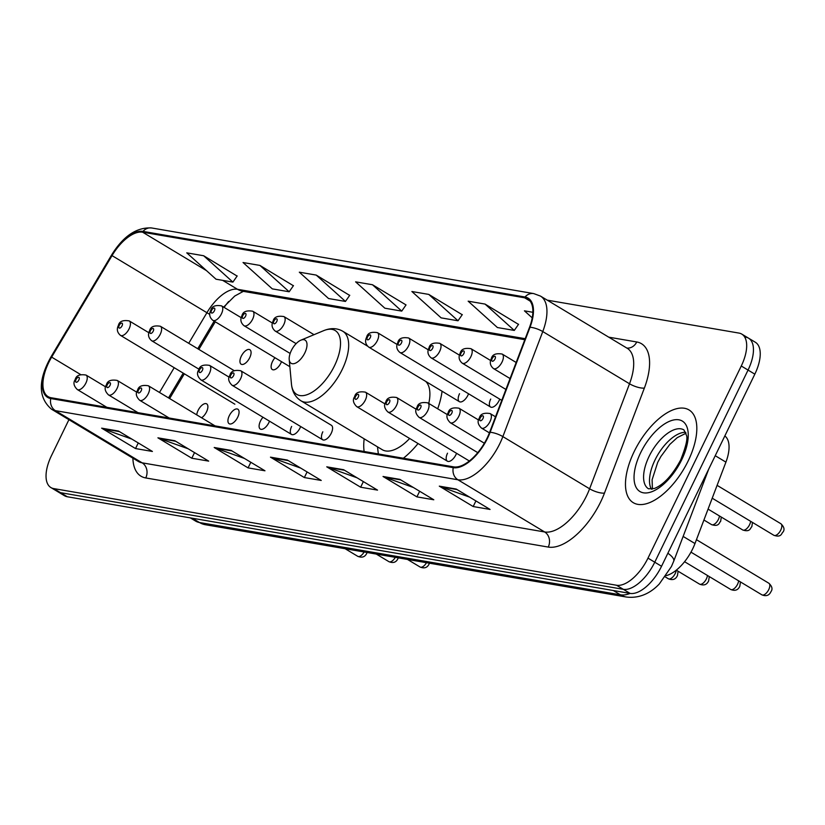 <?xml version="1.0" encoding="UTF-8"?>
<svg xmlns="http://www.w3.org/2000/svg" width="825" height="825" viewBox="0 0 825 825"><rect width="100%" height="100%" fill="white"/><g stroke="black" fill="none" stroke-linecap="round" stroke-linejoin="round"><path stroke-width="1.24" d="M437.693 408.818A59.74 28.689 -59 0 0 442.066 391.246M490.71 399.063A8.456 4.063 -59 0 0 490.576 407.024A8.456 4.063 -59 0 0 499.146 400.507A8.456 4.063 -59 0 0 499.744 399.135M459.535 393.7A8.456 4.063 -59 0 0 459.391 401.672A8.456 4.063 -59 0 0 467.971 395.154A8.456 4.063 -59 0 0 468.559 393.783M275.003 357.751A8.456 4.063 -59 0 0 272.467 361.577A8.456 4.063 -59 0 0 272.322 369.548A8.456 4.063 -59 0 0 280.902 363.031A8.456 4.063 -59 0 0 281.5 361.659M249.727 357.679A8.456 4.063 -59 0 0 249.862 349.707A8.456 4.063 -59 0 0 241.292 356.225A8.456 4.063 -59 0 0 241.148 364.196A8.456 4.063 -59 0 0 249.727 357.679M201.589 417.78A8.456 4.063 -59 0 0 206.539 411.83A8.456 4.063 -59 0 0 206.683 403.868A8.456 4.063 -59 0 0 198.103 410.386A8.456 4.063 -59 0 0 196.773 414.882M237.724 417.192A8.456 4.063 -59 0 0 237.858 409.221A8.456 4.063 -59 0 0 229.278 415.738A8.456 4.063 -59 0 0 229.144 423.71A8.456 4.063 -59 0 0 237.724 417.192M262.989 417.264A8.456 4.063 -59 0 0 260.452 421.09A8.456 4.063 -59 0 0 260.318 429.062A8.456 4.063 -59 0 0 268.898 422.544A8.456 4.063 -59 0 0 269.486 421.173M291.637 426.442A8.456 4.063 -59 0 0 291.493 434.414A8.456 4.063 -59 0 0 300.073 427.897A8.456 4.063 -59 0 0 300.661 426.525M331.248 433.249A8.456 4.063 -59 0 0 331.392 425.287L240.745 370.745A8.456 4.063 121 0 1 240.611 378.706A8.456 4.063 121 0 1 232.031 385.234L322.678 439.766A8.456 4.063 -59 0 0 331.248 433.249M447.521 453.214A8.456 4.063 -59 0 0 447.387 461.185A8.456 4.063 -59 0 0 455.967 454.668A8.456 4.063 -59 0 0 456.555 453.296M724.824 435.94A33.815 16.242 121 0 1 725.917 462.134L694.98 543.551A33.815 16.242 121 0 1 692.711 548.8A33.815 16.242 121 0 1 666.105 575.654M228.659 301.476A45.086 21.646 -59 0 0 224.132 307.405M215.273 321.812L198.856 349.408M184.346 373.808L169.62 398.558M364.176 438.828A59.74 28.689 -59 0 0 364.124 451.492M403.363 458.236A59.74 28.689 -59 0 0 418.048 443.53M322.812 431.805A8.456 4.063 -59 0 0 322.678 439.766M68.918 419.688L51.449 455.678A33.815 16.242 -59 0 0 50.892 487.554L64.453 495.712A33.815 16.242 -59 0 0 67.31 496.753L630.083 593.402A33.815 16.242 -59 0 0 661.537 566.28L754.834 374.158A33.815 16.242 -59 0 0 755.38 342.282L748.605 338.209A33.815 16.242 -59 0 0 745.748 337.157M50.892 487.554A33.815 16.242 -59 0 0 53.749 488.596L616.523 585.245A33.815 16.242 -59 0 0 647.986 558.123L741.273 366.001L748.048 370.074A33.815 16.242 -59 0 0 748.605 338.209A33.815 16.242 -59 0 1 748.048 370.074L654.761 562.196L748.048 370.074L754.834 374.158M616.523 585.245L623.308 589.318A33.815 16.242 -59 0 0 654.761 562.196A33.815 16.242 -59 0 1 623.308 589.318L60.524 492.669L623.308 589.318L630.083 593.402M57.668 491.628A33.815 16.242 -59 0 0 60.524 492.669A33.815 16.242 -59 0 1 57.668 491.628M688.163 460.948A54.099 25.977 -59 0 0 689.04 409.953A54.099 25.977 -59 0 0 634.136 451.667A54.099 25.977 -59 0 0 633.249 502.673A54.099 25.977 -59 0 0 688.163 460.948A54.099 25.977 -59 0 0 689.04 409.953A54.099 25.977 -59 0 0 634.136 451.667A54.099 25.977 -59 0 0 633.249 502.673A54.099 25.977 -59 0 0 688.163 460.948M487.193 437.941A36.073 17.325 121 0 1 453.637 466.868L51.14 397.743A36.073 17.325 121 0 1 48.098 396.629A36.073 17.325 121 0 1 51.655 357.122L112.035 255.616A36.073 17.325 121 0 1 142.622 232.196L524.638 297.804A36.073 17.325 121 0 1 527.68 298.918A36.073 17.325 121 0 1 529.526 327.308L489.617 432.331A36.073 17.325 121 0 1 487.193 437.941M487.647 438.013A36.97 17.758 -59 0 0 490.132 432.269L530.032 327.247A36.97 17.758 -59 0 0 525.03 297L143.014 231.402A36.97 17.758 -59 0 0 111.664 255.399L51.284 356.905A36.97 17.758 -59 0 0 50.758 398.547L453.245 467.672A36.97 17.758 -59 0 0 487.647 438.013M131.938 439.137L102.878 428.752A9.013 7.776 -80.3 0 1 101.64 428.165L135.527 448.552L152.408 451.461L118.522 431.062L101.64 428.165M138.26 442.942L135.527 448.552M188.213 448.8L159.153 438.415A9.013 7.776 -80.3 0 1 157.915 437.827L191.802 458.226L208.684 461.123L174.807 440.736L157.915 437.827M194.535 452.605L191.802 458.226M244.489 458.463L215.428 448.078A9.013 7.776 -80.3 0 1 214.201 447.501L248.078 467.888L264.969 470.786L231.083 450.398L214.201 447.501M250.81 462.268L248.078 467.888M469.6 497.124L440.54 486.74A9.013 7.776 -80.3 0 1 439.302 486.152L473.189 506.54L490.071 509.448L456.194 489.05L439.302 486.152M475.922 500.93L473.189 506.54M413.325 487.462L384.264 477.077A9.013 7.776 -80.3 0 1 383.027 476.489L416.914 496.877L433.795 499.775L399.908 479.387L383.027 476.489M419.647 491.257L416.914 496.877M357.05 477.799L327.989 467.414A9.013 7.776 -80.3 0 1 326.752 466.826L360.638 487.214L377.52 490.112L343.633 469.724L326.752 466.826M363.361 481.594L360.638 487.214M300.764 468.126L271.714 457.751A9.013 7.776 -80.3 0 1 270.476 457.163L304.363 477.551L321.245 480.449L287.358 460.061L270.476 457.163M307.086 471.931L304.363 477.551M741.273 366.001A33.815 16.242 -59 0 0 741.83 334.125A33.815 16.242 -59 0 0 738.973 333.083L547.233 300.156M293.391 285.739L259.927 265.423L243.045 262.525L272.291 288.874L289.173 291.772L293.473 285.605M237.105 276.066L203.651 255.75L186.77 252.852L216.016 279.211L232.898 282.109L237.198 275.942M462.217 314.727L428.763 294.412L411.881 291.514L441.127 317.873L458.009 320.77L462.309 314.603M518.492 324.39L485.038 304.074L468.157 301.177L497.403 327.535L514.284 330.433L518.585 324.266M532.868 312.293L524.432 310.839L532.228 317.862M349.666 295.402L316.212 275.086L299.32 272.188L328.567 298.537L345.448 301.434L349.759 295.267M372.488 284.749L355.606 281.851L384.852 308.199L401.734 311.108L406.034 304.93L372.488 284.749L401.734 311.108M428.763 294.412L458.009 320.77M485.038 304.074L514.284 330.433M316.212 275.086L345.448 301.434M259.927 265.423L289.173 291.772M203.651 255.75L232.898 282.109M291.338 350.553A13.53 6.497 -59 0 0 289.214 359.576A13.53 6.497 -59 0 0 295.381 363.206A13.53 6.497 -59 0 0 304.848 352.873A13.53 6.497 -59 0 0 300.877 340.178A13.53 6.497 -59 0 0 291.338 350.553M367.434 346.077L342.849 331.289A40.58 19.491 -59 0 1 342.189 369.538A40.58 19.491 -59 0 1 301.012 400.826L382.222 449.687A40.58 19.491 -59 0 0 409.654 438.477M377.489 446.841L378.242 453.131A53.543 25.709 -59 0 0 378.355 453.936M428.763 403.435A40.58 19.491 -59 0 0 425.7 381.397M683.141 536.425L694.98 543.551M715.234 455.709L725.917 462.134M192.349 518.224L199.485 522.524A22.543 19.439 99.7 0 0 205.384 524.721L195.669 521.122A45.086 21.646 -59 0 0 199.485 522.524L620.441 594.815A45.086 21.646 -59 0 0 630.135 593.402M613.305 590.514L620.441 594.815A22.543 19.439 99.7 0 0 626.34 597.022L205.384 524.721M661.537 566.28L647.986 558.123M67.31 496.753L53.749 488.596M708.696 469.177L673.716 561.217A22.543 6.961 -159.2 0 0 667.879 553.235M608.747 337.167L636.735 341.973A56.358 27.06 121 0 1 644.366 388.08L604.467 493.103A56.358 27.06 121 0 1 548.243 547.068L145.747 477.943A11.272 9.714 99.7 0 0 142.137 462.835L544.634 531.96A45.086 21.646 -59 0 0 586.575 495.804A45.086 21.646 -59 0 0 589.607 488.792L629.516 383.769A45.086 21.646 -59 0 0 627.217 348.284L540.468 296.082A45.086 21.646 121 0 1 542.768 331.567A11.272 3.475 -159.2 0 0 530.032 327.247M145.747 477.943A56.358 27.06 121 0 1 132.887 458.174M138.322 461.443A45.086 21.646 -59 0 0 142.137 462.835L55.388 410.644A45.086 21.646 121 0 1 51.583 409.252L138.322 461.443M644.366 388.08A11.272 3.475 20.8 0 1 629.516 383.769L542.768 331.567L502.858 436.6A45.086 21.646 121 0 1 499.826 443.603A45.086 21.646 121 0 1 457.885 479.768A11.272 9.714 -80.3 0 1 453.245 467.672M490.132 432.269A11.272 3.475 -159.2 0 1 502.858 436.6L589.607 488.792A11.272 3.475 20.8 0 0 604.467 493.103M540.468 296.082L533.703 293.587A11.272 9.714 99.7 0 0 525.03 297M143.014 231.402A11.272 9.714 -80.3 0 1 151.687 227.978C136.599 227.071 123.172 236.167 111.427 255.276L51.037 356.792C37.898 380.273 38.074 397.763 51.583 409.252M50.758 398.547A11.272 9.714 99.7 0 0 55.388 410.644L457.885 479.768L544.634 531.96A11.272 9.714 99.7 0 1 548.243 547.068M626.845 348.057A11.272 9.714 99.7 0 0 636.735 341.973M142.622 232.196L206.487 270.631M222.647 280.345L237.497 289.286A36.073 17.325 -59 0 0 206.92 312.706L188.719 343.303M112.035 255.616L209.725 314.397M51.655 357.122L80.582 374.529M174.199 367.702L159.483 392.452M524.638 297.804L530.093 301.084M525.195 338.693L237.497 289.286A20.285 17.49 99.7 0 0 242.818 291.266L524.813 339.704M271.714 457.751L288.224 460.587M327.989 467.414L344.51 470.25M384.264 477.077L400.785 479.913M440.54 486.74L457.06 489.576M215.428 448.078L231.949 450.924M159.153 438.415L175.673 441.251M102.878 428.752L119.398 431.588M685.678 432.3A34.351 16.5 -59 0 0 655.009 459.989A34.351 16.5 -59 0 0 651.42 489.225M683.946 429.928A34.351 16.5 -59 0 0 649.079 456.421A34.351 16.5 -59 0 0 648.512 488.802L654.38 488.483C663.589 484.811 672.354 475.303 680.677 459.938C686.029 446.346 687.937 438.085 686.39 435.146L683.946 429.928M640.613 452.781A41.116 19.748 -59 0 0 643.417 492.814A41.116 19.748 -59 0 0 681.677 459.834A41.116 19.748 -59 0 0 678.872 419.812A41.116 19.748 -59 0 0 640.613 452.781M289.214 359.576L291.462 384.13A37.28 17.902 -59 0 0 308.468 394.144A37.28 17.902 -59 0 0 334.558 365.65A37.28 17.902 -59 0 0 323.627 330.67C330.67 327.783 337.085 327.989 342.849 331.289M768.745 589.607A6.765 3.248 -59 0 0 768.848 583.234C772.118 586.317 772.829 589.102 770.993 591.587C769.23 595.495 766.188 596.578 761.877 594.825A6.765 3.248 -59 0 0 768.745 589.607M495.526 416.8L490.163 413.573A8.456 4.063 121 0 1 490.029 421.544A8.456 4.063 121 0 1 481.449 428.062L489.421 432.857M482.986 418.512A2.815 1.351 -59 0 0 482.79 415.769A2.815 1.351 -59 0 0 480.171 418.028A2.815 1.351 -59 0 0 480.356 420.771A2.815 1.351 -59 0 0 482.986 418.512M740.458 581.934L739.819 586.235C738.055 590.143 735.013 591.226 730.702 589.473A6.765 3.248 -59 0 0 737.56 584.255A6.765 3.248 -59 0 0 738.612 580.821M478.613 420.028L458.989 408.22A8.456 4.063 121 0 1 458.855 416.192A8.456 4.063 121 0 1 450.275 422.709L484.358 443.221M451.801 413.16A2.815 1.351 -59 0 0 451.615 410.417A2.815 1.351 -59 0 0 448.986 412.675A2.815 1.351 -59 0 0 449.182 415.418A2.815 1.351 -59 0 0 451.801 413.16M709.283 576.582L708.644 580.882C706.87 584.791 703.838 585.863 699.518 584.11A6.765 3.248 -59 0 0 706.386 578.903A6.765 3.248 -59 0 0 707.438 575.468M447.439 414.676L427.814 402.868A8.456 4.063 121 0 1 427.68 410.84A8.456 4.063 121 0 1 419.1 417.357L477.757 452.647M420.626 407.808A2.815 1.351 -59 0 0 420.43 405.065A2.815 1.351 -59 0 0 417.811 407.323A2.815 1.351 -59 0 0 418.007 410.066A2.815 1.351 -59 0 0 420.626 407.808M678.109 571.23L677.459 575.52C675.696 579.439 672.653 580.511 668.343 578.758A6.765 3.248 -59 0 0 675.211 573.55A6.765 3.248 -59 0 0 676.252 570.188M416.264 409.324L396.639 397.516A8.456 4.063 121 0 1 396.495 405.477A8.456 4.063 121 0 1 387.915 412.005L469.332 460.989M389.452 402.445A2.815 1.351 -59 0 0 389.256 399.702A2.815 1.351 -59 0 0 386.636 401.971A2.815 1.351 -59 0 0 386.822 404.714A2.815 1.351 -59 0 0 389.452 402.445M385.089 403.972L365.454 392.164A8.456 4.063 121 0 1 365.32 400.125A8.456 4.063 121 0 1 356.74 406.642L447.387 461.185M358.267 397.093A2.815 1.351 -59 0 0 358.081 394.35A2.815 1.351 -59 0 0 355.462 396.608A2.815 1.351 -59 0 0 355.647 399.352A2.815 1.351 -59 0 0 358.267 397.093M233.557 375.674A2.815 1.351 -59 0 0 233.372 372.931A2.815 1.351 -59 0 0 230.742 375.2A2.815 1.351 -59 0 0 230.938 377.943A2.815 1.351 -59 0 0 233.557 375.674M229.195 377.2L209.571 365.392A8.456 4.063 121 0 1 209.426 373.354A8.456 4.063 121 0 1 200.857 379.871L291.493 434.414M202.383 370.322A2.815 1.351 -59 0 0 202.187 367.579A2.815 1.351 -59 0 0 199.568 369.837A2.815 1.351 -59 0 0 199.763 372.58A2.815 1.351 -59 0 0 202.383 370.322M215.067 425.896L148.397 385.78A8.456 4.063 121 0 1 148.252 393.752A8.456 4.063 121 0 1 139.672 400.269L169.177 418.017M141.209 390.72A2.815 1.351 -59 0 0 141.013 387.977A2.815 1.351 -59 0 0 138.394 390.235A2.815 1.351 -59 0 0 138.579 392.978A2.815 1.351 -59 0 0 141.209 390.72M429.474 563.207L429.217 563.784C427.453 567.703 424.411 568.776 420.1 567.023A6.765 3.248 -59 0 0 426.494 562.702M136.837 392.236L117.212 380.428A8.456 4.063 121 0 1 117.078 388.389A8.456 4.063 121 0 1 108.498 394.907L138.002 412.665M110.024 385.358A2.815 1.351 -59 0 0 109.838 382.614A2.815 1.351 -59 0 0 107.209 384.873A2.815 1.351 -59 0 0 107.405 387.616A2.815 1.351 -59 0 0 110.024 385.358M398.3 557.855L398.042 558.432C396.278 562.351 393.236 563.423 388.926 561.67A6.765 3.248 -59 0 0 395.319 557.339M105.662 386.884L86.037 375.066A8.456 4.063 121 0 1 85.903 383.037A8.456 4.063 121 0 1 77.323 389.555L106.817 407.302M78.849 380.005A2.815 1.351 -59 0 0 78.653 377.262A2.815 1.351 -59 0 0 76.034 379.521A2.815 1.351 -59 0 0 76.23 382.264A2.815 1.351 -59 0 0 78.849 380.005M367.115 552.502L366.867 553.08C365.093 556.988 362.062 558.071 357.741 556.318A6.765 3.248 -59 0 0 364.134 551.987M780.863 523.72C784.132 526.804 784.843 529.588 783.007 532.073C781.605 532.672 781.801 538.013 773.891 535.312A6.765 3.248 -59 0 0 780.749 530.093A6.765 3.248 -59 0 0 780.863 523.72L717.09 485.347M502.043 362.031A8.456 4.063 121 0 1 493.463 368.548C490.153 365.712 489.442 362.392 491.339 358.607C492.247 354.523 495.856 353.007 502.177 354.059A8.456 4.063 121 0 1 502.043 362.031M492.174 358.514A2.815 1.351 -59 0 0 492.37 361.257A2.815 1.351 -59 0 0 494.99 358.999A2.815 1.351 -59 0 0 494.794 356.256A2.815 1.351 -59 0 0 492.174 358.514M752.472 522.421L751.833 526.721C750.43 527.319 750.626 532.661 742.706 529.959A6.765 3.248 -59 0 0 749.574 524.741A6.765 3.248 -59 0 0 750.626 521.307M470.858 356.678A8.456 4.063 121 0 1 462.278 363.196C458.968 360.36 458.267 357.039 460.164 353.244C461.072 349.171 464.681 347.655 471.003 348.707A8.456 4.063 121 0 1 470.858 356.678M461 353.162A2.815 1.351 -59 0 0 461.196 355.905A2.815 1.351 -59 0 0 463.815 353.647A2.815 1.351 -59 0 0 463.619 350.903A2.815 1.351 -59 0 0 461 353.162M721.287 517.069L720.648 521.369C719.256 521.967 719.452 527.309 711.532 524.597A6.765 3.248 -59 0 0 718.4 519.389A6.765 3.248 -59 0 0 719.441 515.955M439.684 351.326A8.456 4.063 121 0 1 431.104 357.844C427.793 354.998 427.092 351.687 428.99 347.892C429.897 343.808 433.507 342.303 439.818 343.355A8.456 4.063 121 0 1 439.684 351.326M429.825 347.81A2.815 1.351 -59 0 0 430.011 350.553A2.815 1.351 -59 0 0 432.64 348.294A2.815 1.351 -59 0 0 432.444 345.551A2.815 1.351 -59 0 0 429.825 347.81M408.509 345.964A8.456 4.063 121 0 1 399.929 352.492C396.619 349.645 395.907 346.335 397.805 342.54C398.712 338.456 402.332 336.94 408.643 338.002A8.456 4.063 121 0 1 408.509 345.964M398.64 342.457A2.815 1.351 -59 0 0 398.836 345.201A2.815 1.351 -59 0 0 401.455 342.932A2.815 1.351 -59 0 0 401.27 340.189A2.815 1.351 -59 0 0 398.64 342.457M377.334 340.612A8.456 4.063 121 0 1 368.754 347.129C365.434 344.293 364.733 340.972 366.63 337.188C367.537 333.104 371.147 331.588 377.468 332.65A8.456 4.063 121 0 1 377.334 340.612M367.465 337.095A2.815 1.351 -59 0 0 367.661 339.838A2.815 1.351 -59 0 0 370.281 337.58A2.815 1.351 -59 0 0 370.085 334.837A2.815 1.351 -59 0 0 367.465 337.095M283.8 324.555A8.456 4.063 121 0 1 275.22 331.073C271.91 328.226 271.198 324.916 273.096 321.121C274.003 317.037 277.613 315.532 283.934 316.583A8.456 4.063 121 0 1 283.8 324.555M273.931 321.038A2.815 1.351 -59 0 0 274.127 323.782A2.815 1.351 -59 0 0 276.746 321.523A2.815 1.351 -59 0 0 276.55 318.78A2.815 1.351 -59 0 0 273.931 321.038M252.615 319.203A8.456 4.063 121 0 1 244.035 325.72C240.725 322.874 240.023 319.564 241.921 315.769C242.828 311.685 246.438 310.169 252.759 311.231A8.456 4.063 121 0 1 252.615 319.203M242.756 315.686A2.815 1.351 -59 0 0 242.952 318.429A2.815 1.351 -59 0 0 245.572 316.171A2.815 1.351 -59 0 0 245.376 313.418A2.815 1.351 -59 0 0 242.756 315.686M221.44 313.84A8.456 4.063 121 0 1 212.86 320.358C209.55 317.522 208.849 314.201 210.746 310.417C211.654 306.333 215.263 304.817 221.574 305.879A8.456 4.063 121 0 1 221.44 313.84M211.582 310.324A2.815 1.351 -59 0 0 211.767 313.067A2.815 1.351 -59 0 0 214.387 310.808A2.815 1.351 -59 0 0 214.201 308.065A2.815 1.351 -59 0 0 211.582 310.324M160.267 334.238A8.456 4.063 121 0 1 151.687 340.756C148.376 337.91 147.665 334.599 149.562 330.804C150.47 326.721 154.089 325.205 160.401 326.267A8.456 4.063 121 0 1 160.267 334.238M150.398 330.722A2.815 1.351 -59 0 0 150.593 333.465A2.815 1.351 -59 0 0 153.213 331.207A2.815 1.351 -59 0 0 153.017 328.463A2.815 1.351 -59 0 0 150.398 330.722M129.082 328.876A8.456 4.063 121 0 1 120.512 335.393C117.191 332.558 116.49 329.247 118.388 325.452C119.295 321.368 122.904 319.853 129.226 320.915A8.456 4.063 121 0 1 129.082 328.876M119.223 325.359A2.815 1.351 -59 0 0 119.419 328.113A2.815 1.351 -59 0 0 122.038 325.844A2.815 1.351 -59 0 0 121.842 323.101A2.815 1.351 -59 0 0 119.223 325.359M673.716 561.217L671.406 566.569L659.299 583.966C653.359 590.246 642.262 599.022 626.34 597.022M195.669 521.122L190.255 517.863M533.703 293.587L151.687 227.978M741.83 334.125L748.605 338.209M243.313 291.359L234.723 296.051L223.637 307.106M214.16 321.142L197.752 348.738M183.233 373.137L168.517 397.887M652.4 489.07L652.111 479.748L657.711 462.361L660.856 456.545L669.797 444.427L677.263 437.621L685.988 433.238M301.012 400.826C295.402 397.268 292.215 391.7 291.462 384.13M300.877 340.178L323.627 330.67M768.848 583.234L696.455 539.674M490.163 413.573C483.852 412.521 480.243 414.037 479.335 418.12C477.17 421.224 477.871 424.535 481.449 428.062M761.877 594.825L690.968 552.152M458.989 408.22C452.677 407.168 449.058 408.674 448.161 412.758C445.985 415.862 446.696 419.183 450.275 422.709M730.702 589.473L684.575 561.712M427.814 402.868C421.493 401.816 417.883 403.322 416.976 407.406C414.81 410.51 415.511 413.83 419.1 417.357M699.518 584.11L676.304 570.147M396.639 397.516C390.318 396.454 386.708 397.97 385.801 402.053C383.635 405.157 384.337 408.478 387.915 412.005M668.343 578.758L665.228 576.881M365.454 392.164C359.143 391.102 355.534 392.618 354.626 396.701C352.45 399.805 353.162 403.116 356.74 406.642M240.745 370.745C234.434 369.683 230.814 371.198 229.907 375.282C227.741 378.386 228.453 381.707 232.031 385.234M209.571 365.392C203.249 364.33 199.64 365.846 198.732 369.93C196.567 373.034 197.268 376.344 200.857 379.871M148.397 385.78C142.075 384.718 138.466 386.234 137.558 390.318C135.393 393.422 136.094 396.743 139.672 400.269M420.1 567.023L407.478 559.433M117.212 380.428C110.901 379.366 107.281 380.882 106.384 384.966C104.208 388.07 104.919 391.38 108.498 394.907M388.926 561.67L376.303 554.08M86.037 375.066C79.716 374.014 76.106 375.53 75.199 379.613C73.033 382.718 73.745 386.028 77.323 389.555M357.741 556.318L345.128 548.718M773.891 535.312L712.212 498.197M510.056 378.541L493.463 368.548M516.161 362.474L502.177 354.059M742.706 529.959L708.067 509.108M505.911 389.452L462.278 363.196M490.627 360.515L471.003 348.707M711.532 524.597L703.921 520.018M501.765 400.362L431.104 357.844M459.453 355.162L439.818 343.355M490.576 407.024L399.929 352.492M428.268 349.81L408.643 338.002M459.391 401.672L368.754 347.129M397.093 344.458L377.468 332.65M296.123 343.643L275.22 331.073M314.026 334.692L283.934 316.583M290.142 353.461L244.035 325.72M272.384 323.039L252.759 311.231M289.864 366.692L212.86 320.358M241.209 317.687L221.574 305.879M199.083 369.27L151.687 340.756M234.197 370.662L160.401 326.267M234.867 404.209L120.512 335.393M148.851 332.722L129.226 320.915"/></g></svg>
